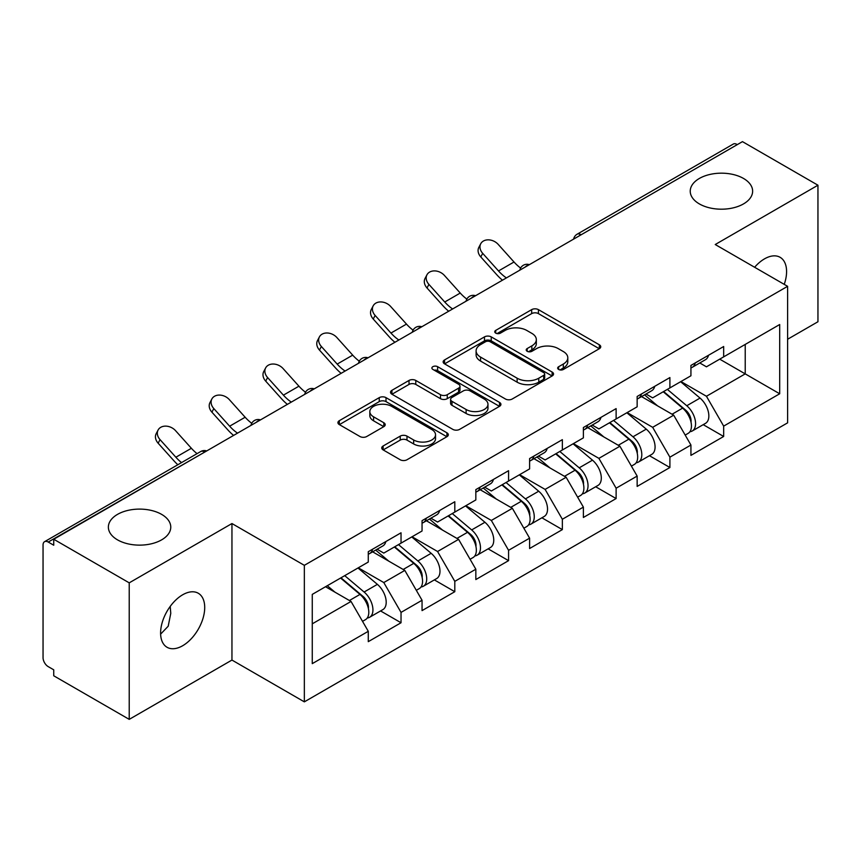 <?xml version="1.0" encoding="UTF-8"?>
<svg xmlns="http://www.w3.org/2000/svg" width="861" height="861" viewBox="0 0 861 861"><rect width="100%" height="100%" fill="white"/><g stroke="black" fill="none" stroke-linecap="round" stroke-linejoin="round"><path stroke-width="1.29" d="M699.369 203.917A31.2 18.016 180 0 1 690.231 191.185A31.2 18.016 180 0 1 709.496 174.546A31.2 18.016 180 0 1 743.495 178.442A31.2 18.016 180 0 1 752.632 191.185A31.2 18.016 180 0 1 733.368 207.824A31.2 18.016 180 0 1 699.369 203.917M117.505 539.858A31.2 18.016 180 0 1 108.368 527.126A31.2 18.016 180 0 1 127.632 510.476A31.2 18.016 180 0 1 161.631 514.383A31.2 18.016 180 0 1 170.769 527.126A31.2 18.016 180 0 1 151.504 543.765A31.2 18.016 180 0 1 117.505 539.858M558.66 369.455A3.347 1.937 0 0 0 563.395 369.455L599.342 348.705A4.789 2.766 0 0 0 600.741 346.746A4.789 2.766 0 0 0 599.342 344.798L538.437 309.637A4.789 2.766 0 0 0 531.668 309.637L495.721 330.387A3.347 1.937 0 0 0 494.741 331.754A3.347 1.937 0 0 0 495.721 333.121A3.347 1.937 0 0 0 500.456 333.121L505.116 330.441A15.315 8.836 0 0 1 526.771 330.441L531.84 333.368A15.315 8.836 0 0 1 536.328 339.621A15.315 8.836 0 0 1 531.84 345.874L527.19 348.554A3.347 1.937 0 0 0 526.211 349.921A3.347 1.937 0 0 0 527.19 351.288A3.347 1.937 0 0 0 531.926 351.288L536.575 348.608A15.315 8.836 0 0 1 558.229 348.608L563.309 351.536A15.315 8.836 0 0 1 567.797 357.789A15.315 8.836 0 0 1 563.309 364.042L558.66 366.721A3.347 1.937 0 0 0 557.67 368.088A3.347 1.937 0 0 0 558.66 369.455L558.66 366.721M170.22 606.392L170.769 613.398L168.196 626.227L160.62 634.126M182.661 594.79A31.2 18.016 -60 0 1 198.256 593.24A31.2 18.016 -60 0 1 203.035 618.241A31.2 18.016 -60 0 1 182.661 645.739A31.2 18.016 -60 0 1 167.056 647.278A31.2 18.016 -60 0 1 162.277 622.277A31.2 18.016 -60 0 1 182.661 594.79M754.623 267.265A31.2 18.016 -60 0 1 764.525 258.849A31.2 18.016 -60 0 1 780.12 257.31A31.2 18.016 -60 0 1 784.242 284.367M383.134 445.987A4.789 2.766 0 0 0 381.735 447.935A4.789 2.766 0 0 0 383.134 449.894L400.225 459.763A4.789 2.766 0 0 0 406.984 459.763L446.913 436.71A4.789 2.766 0 0 0 448.312 434.751A4.789 2.766 0 0 0 446.913 432.803L386.008 397.642A4.789 2.766 0 0 0 379.249 397.642L339.32 420.685A4.789 2.766 0 0 0 337.921 422.643A4.789 2.766 0 0 0 339.32 424.591L359.963 436.516A4.789 2.766 0 0 0 366.721 436.516L383.812 426.647A4.789 2.766 0 0 0 385.211 424.688A4.789 2.766 0 0 0 383.812 422.74L373.577 416.832A12.797 7.394 0 0 1 369.832 411.601A12.797 7.394 0 0 1 377.731 404.778A12.797 7.394 0 0 1 391.68 406.381L431.77 429.531A12.797 7.394 0 0 1 435.526 434.751A12.797 7.394 0 0 1 427.616 441.585A12.797 7.394 0 0 1 413.667 439.982L406.984 436.118A4.789 2.766 0 0 0 400.225 436.118L383.134 445.987L383.134 449.894M231.953 523.542L129.225 582.843L53.737 539.255L742.462 141.634L817.95 185.212L715.233 244.524L787.611 286.315L304.342 565.333L231.953 523.542L231.953 660.064L304.342 701.855L304.342 565.333M505.45 399.009A4.789 2.766 0 0 0 512.22 399.009L552.138 375.956A4.789 2.766 0 0 0 553.548 373.997A4.789 2.766 0 0 0 552.138 372.049L491.244 336.888A4.789 2.766 0 0 0 484.474 336.888L444.545 359.941A4.789 2.766 0 0 0 443.146 361.889A4.789 2.766 0 0 0 444.545 363.848L505.45 399.009M434.213 370.187A3.347 1.937 0 0 1 437.614 370.66L437.614 366.678L499.531 402.421A4.789 2.766 0 0 1 500.93 404.379A4.789 2.766 0 0 1 499.531 406.327L459.602 429.381A4.789 2.766 0 0 1 452.832 429.381L391.927 394.22L391.927 390.313A4.789 2.766 0 0 0 390.528 392.261A4.789 2.766 0 0 0 391.927 394.22M391.927 390.313L409.018 380.444A4.789 2.766 0 0 1 415.788 380.444L440.488 394.704A4.789 2.766 0 0 0 447.257 394.704L458.59 388.16A4.789 2.766 0 0 0 459.989 386.212A4.789 2.766 0 0 0 458.59 384.254L432.868 369.412A3.347 1.937 0 0 1 431.888 368.045A3.347 1.937 0 0 1 433.955 366.259A3.347 1.937 0 0 1 437.614 366.678M304.342 701.855L787.611 422.837L787.611 286.315M380.573 610.944L401.032 622.751L401.032 612.397L383.791 582.553L358.284 567.819M401.032 622.751L368.282 641.66L368.282 631.307L312.263 663.648L312.263 594.391L368.282 562.05L368.282 551.697L401.032 532.798L401.032 543.14L422.051 531L422.051 520.657L454.802 501.748L454.802 512.091L475.832 499.95L475.832 489.608L508.571 470.698L508.571 481.051L529.601 468.911L529.601 458.558L562.351 439.659L562.351 450.002L583.381 437.862L583.381 427.519L616.121 408.609L616.121 418.952L637.151 406.812L637.151 396.469L669.901 377.559L669.901 387.913L690.931 375.773L690.931 365.419L723.67 346.52L723.67 356.863L779.689 324.522L779.689 393.778L723.67 426.12L706.44 396.264L680.933 381.541M703.222 424.667L723.67 436.473L723.67 426.12M723.67 436.473L690.931 455.372L690.931 445.029L669.901 457.169L652.66 427.314L627.152 412.591M649.442 455.706L669.901 467.512L669.901 457.169M669.901 467.512L637.151 486.422L637.151 476.079L616.121 488.219L598.89 458.364L573.383 443.63M595.672 486.756L616.121 498.562L616.121 488.219M616.121 498.562L583.381 517.472L583.381 507.118L562.351 519.258L545.11 489.403L519.603 474.68M541.903 517.805L562.351 529.612L562.351 519.258M562.351 529.612L529.601 548.522L529.601 538.168L508.571 550.308L491.34 520.453L465.833 505.73M488.122 548.844L508.571 560.651L508.571 550.308M508.571 560.651L475.832 579.561L475.832 569.218L454.802 581.358L437.571 551.503L412.053 536.769M434.353 579.894L454.802 591.701L454.802 581.358M454.802 591.701L422.051 610.61L422.051 600.257L401.032 612.397M377.129 549.243L383.791 553.096L401.032 543.14M383.791 582.553L404.821 570.412L372.652 551.836M422.051 600.257L404.821 570.412M430.898 518.204L437.571 522.046L454.802 512.091M437.571 551.503L458.59 539.363L426.421 520.787M475.832 569.218L458.59 539.363M484.678 487.154L491.34 490.996L508.571 481.051M491.34 520.453L512.37 508.313L480.19 489.737M529.601 538.168L512.37 508.313M538.448 456.104L545.11 459.957L562.351 450.002M545.11 489.403L566.14 477.274L533.971 458.698M583.381 507.118L566.14 477.274M592.228 425.065L598.89 428.907L616.121 418.952M598.89 458.364L619.92 446.224L587.74 427.648M637.151 476.079L619.92 446.224M645.998 394.015L652.66 397.857L669.901 387.913M652.66 427.314L673.689 415.174L641.52 396.598M690.931 445.029L673.689 415.174M737.285 144.616L581.132 234.773M578.936 236.043A7.308 4.219 120 0 1 580.788 234.569A7.308 4.219 60 0 0 577.139 234.203L733.292 144.056A7.308 4.219 60 0 1 736.941 144.411M699.778 362.965L706.44 366.818L723.67 356.863M706.44 396.264L745.217 373.878L745.217 344.422L779.689 324.522M719.71 359.155L779.689 393.778M787.611 339.256L817.95 321.745L817.95 185.212M129.225 582.843L129.225 719.365L53.737 675.788L53.737 669.815L48.216 666.629A7.308 4.219 -120 0 1 43.05 657.675L43.05 545.035A7.308 4.219 -120 0 1 44.568 541.687A7.308 4.219 -120 0 1 48.216 542.043L53.737 545.228L53.737 539.255M129.225 719.365L231.953 660.064M312.263 623.838L351.04 601.452L325.533 586.728M368.282 631.307L351.04 601.452M559.994 369.929L563.309 368.024A15.315 8.836 0 0 0 567.797 361.771L567.797 357.789M536.328 339.621L536.328 343.604A15.315 8.836 0 0 1 531.84 349.857L528.525 351.762M599.278 348.737L538.437 313.619A4.789 2.766 0 0 0 531.668 313.619L497.055 333.594M552.073 375.988L491.244 340.87A4.789 2.766 0 0 0 484.474 340.87L444.61 363.88M543.678 375.364A3.347 1.937 0 0 0 544.669 373.997A3.347 1.937 0 0 0 543.678 372.63L490.221 341.774A3.347 1.937 0 0 0 485.486 341.774L480.578 344.604A15.315 8.836 0 0 0 476.101 350.857A15.315 8.836 0 0 0 480.578 357.1L517.127 378.205A15.315 8.836 0 0 0 538.782 378.205L543.678 375.364L543.678 379.346A3.347 1.937 0 0 0 544.669 377.979L544.669 373.997M476.101 350.857L476.101 354.829A15.315 8.836 0 0 0 480.578 361.082L480.578 357.1M543.678 379.346L538.782 382.176A15.315 8.836 0 0 1 517.127 382.176L480.578 361.082M391.992 394.252L409.018 384.426L409.018 380.444M459.989 386.212L459.989 390.194A4.789 2.766 0 0 1 458.59 392.142L447.257 398.686A4.789 2.766 0 0 1 440.488 398.686L415.788 384.426A4.789 2.766 0 0 0 409.018 384.426M437.614 370.66L499.466 406.37M466.113 409.502A12.797 7.394 0 0 0 480.061 411.106A12.797 7.394 0 0 0 487.972 404.283A12.797 7.394 0 0 0 484.216 399.052L470.095 390.894A4.789 2.766 0 0 0 463.326 390.894L451.993 397.438A4.789 2.766 0 0 0 450.594 399.396A4.789 2.766 0 0 0 451.993 401.344L466.113 409.502L466.113 413.484A12.797 7.394 0 0 0 480.061 415.088A12.797 7.394 0 0 0 487.972 408.265L487.972 404.283M450.594 399.396L450.594 403.378A4.789 2.766 0 0 0 451.993 405.327L451.993 401.344M466.113 413.484L451.993 405.327M435.526 434.751L435.526 438.733A12.797 7.394 0 0 1 427.616 445.557A12.797 7.394 0 0 1 413.667 443.964L406.984 440.1A4.789 2.766 0 0 0 400.225 440.1L383.199 449.926M369.832 411.601L369.832 415.583A12.797 7.394 0 0 0 373.577 420.814L373.577 416.832M383.748 426.679L373.577 420.814M446.848 436.742L386.008 401.613A4.789 2.766 0 0 0 379.249 401.613L339.385 424.634M686.82 411.214L684.409 409.825M689.909 431.727A16.09 9.288 -120 0 0 692.244 430.995A16.09 9.288 -120 0 0 695.139 419.759A16.09 9.288 -120 0 0 686.766 405.746L667.361 389.376M692.244 430.995L705.514 423.332A16.09 9.288 -120 0 0 708.409 412.096A16.09 9.288 -120 0 0 700.036 398.083L680.631 381.714M663.627 391.529L685.754 410.202A9.751 5.629 60 0 1 691.017 422.213M685.184 435.074L688.111 433.384A16.09 9.288 -120 0 0 691.006 422.148A16.09 9.288 -120 0 0 682.622 408.136L663.228 391.766M657.632 405.908L644.534 394.855M502.458 280.191A39.003 22.515 60 0 1 496.625 274.562L480.793 256.944A10.967 8.406 -152.4 0 1 478.834 247.387L480.718 243.781A10.967 8.406 27.6 0 0 482.687 253.338L498.508 270.957A32.664 18.856 -120 0 0 506.408 277.909M520.614 268.051A32.664 18.856 -120 0 1 514.017 262.002L498.196 244.384A10.967 8.406 27.6 0 0 480.718 243.781M691.103 365.322A16.09 9.288 60 0 1 690.931 365.957M695.247 362.933A16.09 9.288 60 0 1 692.244 367.313A16.09 9.288 60 0 1 690.931 367.862M708.517 355.27A16.09 9.288 60 0 1 705.514 359.65L692.244 367.313M633.05 442.263L630.639 440.864M636.139 462.766A16.09 9.288 -120 0 0 638.475 462.045A16.09 9.288 -120 0 0 641.359 450.809A16.09 9.288 -120 0 0 632.986 436.785L613.581 420.426M638.475 462.045L651.745 454.382A16.09 9.288 -120 0 0 654.64 443.146A16.09 9.288 -120 0 0 646.256 429.133L626.862 412.763M609.846 422.579L631.974 441.252A9.751 5.629 60 0 1 637.248 453.263M631.404 466.124L634.342 464.434A16.09 9.288 -120 0 0 637.226 453.187A16.09 9.288 -120 0 0 628.853 439.175L609.448 422.816M603.852 436.947L590.764 425.904M579.281 473.313L576.859 471.914M582.359 493.816A16.09 9.288 -120 0 0 584.694 493.095A16.09 9.288 -120 0 0 587.589 481.848A16.09 9.288 -120 0 0 579.216 467.835L559.811 451.465M584.694 493.095L597.975 485.432A16.09 9.288 -120 0 0 600.86 474.185A16.09 9.288 -120 0 0 592.486 460.172L573.082 443.802M556.077 453.629L578.205 472.302A9.751 5.629 60 0 1 583.467 484.312M577.634 497.174L580.562 495.484A16.09 9.288 -120 0 0 583.457 484.237A16.09 9.288 -120 0 0 575.073 470.224L555.679 453.855M550.082 467.997L536.984 456.954M525.501 504.352L523.09 502.964M528.589 524.866A16.09 9.288 -120 0 0 530.925 524.134A16.09 9.288 -120 0 0 533.82 512.898A16.09 9.288 -120 0 0 525.436 498.885L506.042 482.515M530.925 524.134L544.195 516.471A16.09 9.288 -120 0 0 547.09 505.235A16.09 9.288 -120 0 0 538.706 491.222L519.312 474.852M502.297 484.668L524.435 503.341A9.751 5.629 60 0 1 529.698 515.352M523.854 528.213L526.792 526.523A16.09 9.288 -120 0 0 529.676 515.287A16.09 9.288 -120 0 0 521.303 501.274L501.898 484.904M496.302 499.046L483.215 487.993M471.731 535.402L469.31 534.003M474.809 555.905A16.09 9.288 -120 0 0 477.155 555.184A16.09 9.288 -120 0 0 480.04 543.948A16.09 9.288 -120 0 0 471.667 529.924L452.262 513.565M477.155 555.184L490.426 547.521A16.09 9.288 -120 0 0 493.31 536.285A16.09 9.288 -120 0 0 484.937 522.272L465.532 505.902M448.527 515.717L470.655 534.39A9.751 5.629 60 0 1 475.918 546.401M470.084 559.263L473.012 557.573A16.09 9.288 -120 0 0 475.907 546.326A16.09 9.288 -120 0 0 467.523 532.313L448.129 515.954M442.532 530.085L429.445 519.043M417.951 566.452L415.54 565.053M421.04 586.954A16.09 9.288 -120 0 0 423.375 586.233A16.09 9.288 -120 0 0 426.27 574.987A16.09 9.288 -120 0 0 417.886 560.974L398.492 544.604M423.375 586.233L436.645 578.57A16.09 9.288 -120 0 0 439.54 567.324A16.09 9.288 -120 0 0 431.157 553.311L411.762 536.941M394.747 546.767L416.885 565.44A9.751 5.629 60 0 1 422.148 577.451M416.315 590.312L419.242 588.623A16.09 9.288 -120 0 0 422.127 577.376A16.09 9.288 -120 0 0 413.754 563.363L394.349 546.993M388.763 561.135L375.665 550.093M448.689 311.241A39.003 22.515 60 0 1 442.855 305.612L427.024 287.994A10.967 8.406 -152.4 0 1 425.054 278.426L426.948 274.82A10.967 8.406 27.6 0 0 428.907 284.388L444.739 302.007A32.664 18.856 -120 0 0 452.628 308.959M466.845 299.09A32.664 18.856 -120 0 1 460.248 293.052L444.416 275.434A10.967 8.406 27.6 0 0 426.948 274.82M637.334 396.361A16.09 9.288 60 0 1 637.151 396.996M641.467 393.972A16.09 9.288 60 0 1 638.475 398.363A16.09 9.288 60 0 1 637.151 398.901M654.737 386.309A16.09 9.288 60 0 1 651.745 390.7L638.475 398.363M394.919 342.28A39.003 22.515 60 0 1 389.075 336.662L373.243 319.044A10.967 8.406 -152.4 0 1 371.285 309.476L373.168 305.87A10.967 8.406 27.6 0 0 375.138 315.438L390.959 333.056A32.664 18.856 -120 0 0 398.858 340.009M413.076 330.14A32.664 18.856 -120 0 1 406.478 324.102L390.646 306.473A10.967 8.406 27.6 0 0 373.168 305.87M583.554 427.411A16.09 9.288 60 0 1 583.381 428.046M587.697 425.022A16.09 9.288 60 0 1 584.694 429.402A16.09 9.288 60 0 1 583.381 429.951M600.967 417.359A16.09 9.288 60 0 1 597.975 421.739L584.694 429.402M341.139 373.33A39.003 22.515 60 0 1 335.306 367.701L319.474 350.083A10.967 8.406 -152.4 0 1 317.515 340.525L319.399 336.92A10.967 8.406 27.6 0 0 321.357 346.477L337.189 364.095A32.664 18.856 -120 0 0 345.089 371.048M359.295 361.19A32.664 18.856 -120 0 1 352.698 355.141L336.866 337.523A10.967 8.406 27.6 0 0 319.399 336.92M529.784 458.461A16.09 9.288 60 0 1 529.601 459.096M533.917 456.072A16.09 9.288 60 0 1 530.925 460.452A16.09 9.288 60 0 1 529.601 461.001M547.187 448.409A16.09 9.288 60 0 1 544.195 452.789L530.925 460.452M287.37 404.379A39.003 22.515 60 0 1 281.525 398.751L265.705 381.132A10.967 8.406 -152.4 0 1 263.735 371.565L265.618 367.959A10.967 8.406 27.6 0 0 267.588 377.527L283.409 395.145A32.664 18.856 -120 0 0 291.309 402.098M305.526 392.229A32.664 18.856 -120 0 1 298.928 386.191L283.097 368.573A10.967 8.406 27.6 0 0 265.618 367.959M476.004 489.5A16.09 9.288 60 0 1 475.832 490.135M480.147 487.111A16.09 9.288 60 0 1 477.155 491.502A16.09 9.288 60 0 1 475.832 492.04M493.418 479.448A16.09 9.288 60 0 1 490.426 483.839L477.155 491.502M233.589 435.418A39.003 22.515 60 0 1 227.756 429.8L211.924 412.182A10.967 8.406 -152.4 0 1 209.966 402.614L211.849 399.009A10.967 8.406 27.6 0 0 213.808 408.577L229.639 426.195A32.664 18.856 -120 0 0 237.539 433.148M251.746 423.278A32.664 18.856 -120 0 1 245.148 417.241L229.327 399.612A10.967 8.406 27.6 0 0 211.849 399.009M422.234 520.55A16.09 9.288 60 0 1 422.051 521.185M426.367 518.161A16.09 9.288 60 0 1 423.375 522.541A16.09 9.288 60 0 1 422.051 523.09M439.637 510.498A16.09 9.288 60 0 1 436.645 514.878L423.375 522.541M364.181 597.491L361.771 596.103M367.26 618.004A16.09 9.288 -120 0 0 369.606 617.272A16.09 9.288 -120 0 0 372.49 606.036A16.09 9.288 -120 0 0 364.117 592.024L344.712 575.654M369.606 617.272L382.876 609.61A16.09 9.288 -120 0 0 385.76 598.373A16.09 9.288 -120 0 0 377.387 584.361L357.982 567.991M340.978 577.806L363.105 596.479A9.751 5.629 60 0 1 368.368 608.49M362.535 621.351L365.462 619.662A16.09 9.288 -120 0 0 368.357 608.426A16.09 9.288 -120 0 0 359.984 594.413L340.579 578.043M334.983 592.185L327.309 585.706M177.829 464.746A39.003 22.515 60 0 1 173.976 460.839L158.155 443.221A10.967 8.406 -152.4 0 1 156.185 433.664L158.08 430.059A10.967 8.406 27.6 0 0 160.038 439.616L175.87 457.234A32.664 18.856 -120 0 0 181.553 462.594M197.072 453.639A32.664 18.856 -120 0 1 191.379 448.28L175.547 430.661A10.967 8.406 27.6 0 0 158.08 430.059M368.465 551.6A16.09 9.288 60 0 1 368.282 552.235M372.598 549.21A16.09 9.288 60 0 1 369.606 553.591A16.09 9.288 60 0 1 368.282 554.14M385.868 541.547A16.09 9.288 60 0 1 382.876 545.928L369.606 553.591M204.714 452.09L48.216 542.043M206.231 451.218A7.308 4.219 -60 0 0 204.369 451.896A7.308 4.219 -120 0 0 200.721 451.53L44.568 541.687M525.167 267.082A7.308 4.219 120 0 1 527.018 265.618A7.308 4.219 -60 0 1 528.869 264.94M471.387 298.132A7.308 4.219 120 0 1 473.249 296.658A7.308 4.219 -60 0 1 475.1 295.99M417.617 329.182A7.308 4.219 120 0 1 419.468 327.707A7.308 4.219 -60 0 1 421.33 327.029M363.837 360.221A7.308 4.219 120 0 1 365.699 358.757A7.308 4.219 -60 0 1 367.55 358.079M310.068 391.271A7.308 4.219 120 0 1 311.919 389.796A7.308 4.219 -60 0 1 313.781 389.129M256.287 422.32A7.308 4.219 120 0 1 258.149 420.846A7.308 4.219 -60 0 1 260 420.168M563.309 368.024L563.309 364.042M527.19 351.288L527.19 348.554M531.84 349.857L531.84 345.874M495.721 333.121L495.721 330.387M531.668 313.619L531.668 309.637M538.437 313.619L538.437 309.637M599.342 348.705L599.342 344.798M444.545 363.848L444.545 359.941M484.474 340.87L484.474 336.888M491.244 340.87L491.244 336.888M552.138 375.956L552.138 372.049M517.127 382.176L517.127 378.205M538.782 382.176L538.782 378.205M415.788 384.426L415.788 380.444M440.488 398.686L440.488 394.704M447.257 398.686L447.257 394.704M458.59 392.142L458.59 388.16M499.531 406.327L499.531 402.421M400.225 440.1L400.225 436.118M406.984 440.1L406.984 436.118M413.667 443.964L413.667 439.982M383.812 426.647L383.812 422.74M339.32 424.591L339.32 420.685M379.249 401.613L379.249 397.642M386.008 401.613L386.008 397.642M446.913 436.71L446.913 432.803M686.766 405.746L700.036 398.083M672.054 414.238L682.622 408.136M482.687 253.338L480.793 256.944M514.017 262.002L498.508 270.957M632.986 436.785L646.256 429.133M618.284 445.277L628.853 439.175M579.216 467.835L592.486 460.172M564.504 476.327L575.073 470.224M525.436 498.885L538.706 491.222M510.734 507.377L521.303 501.274M471.667 529.924L484.937 522.272M456.965 538.416L467.523 532.313M417.886 560.974L431.157 553.311M403.185 569.465L413.754 563.363M428.907 284.388L427.024 287.994M460.248 293.052L444.739 302.007M375.138 315.438L373.243 319.044M406.478 324.102L390.959 333.056M321.357 346.477L319.474 350.083M352.698 355.141L337.189 364.095M267.588 377.527L265.705 381.132M298.928 386.191L283.409 395.145M213.808 408.577L211.924 412.182M245.148 417.241L229.639 426.195M364.117 592.024L377.387 584.361M349.415 600.515L359.984 594.413M160.038 439.616L158.155 443.221M191.379 448.28L175.87 457.234M577.139 234.203A7.308 7.308 0 0 0 573.62 239.11M529.364 264.661A7.308 7.308 0 0 0 519.85 270.15M475.584 295.71A7.308 7.308 0 0 0 466.07 301.199M421.815 326.75A7.308 7.308 0 0 0 412.301 332.249M368.045 357.799A7.308 7.308 0 0 0 358.52 363.288M314.265 388.849A7.308 7.308 0 0 0 304.751 394.338M260.496 419.888A7.308 7.308 0 0 0 250.981 425.388M206.715 450.938A7.308 7.308 0 0 0 200.721 451.53"/></g></svg>
